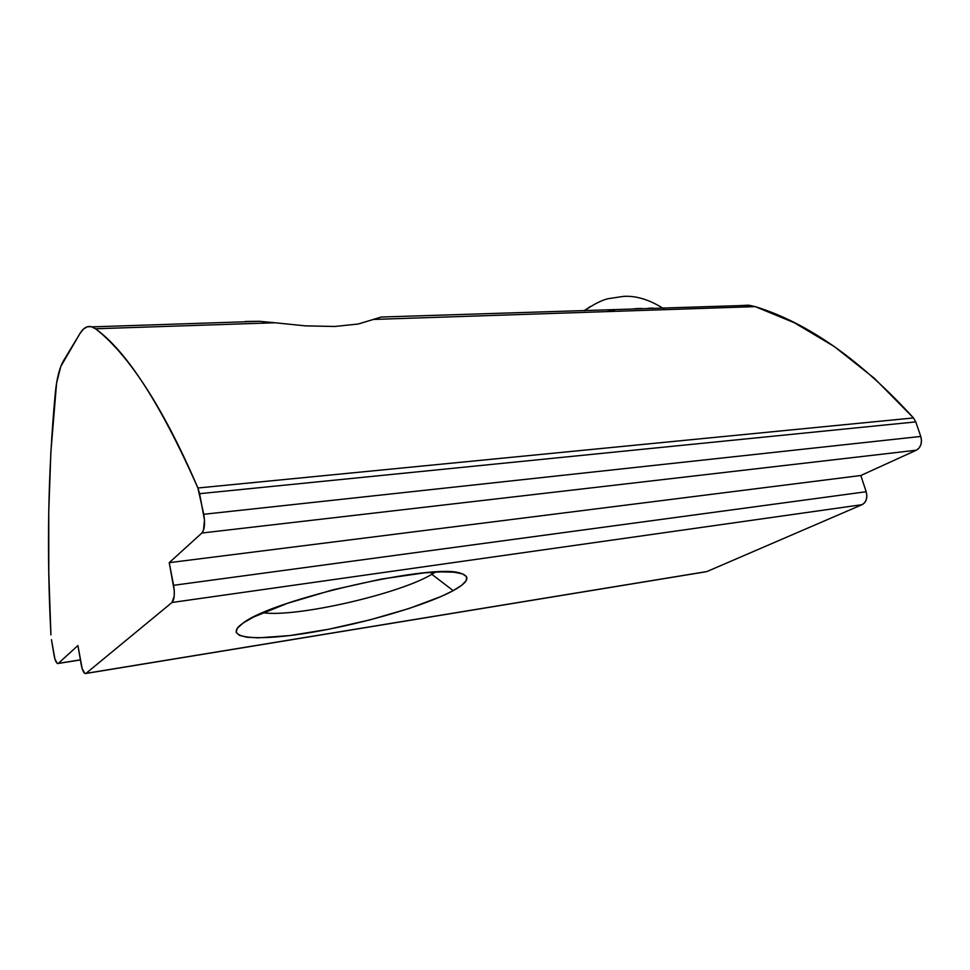 <?xml version="1.0" encoding="UTF-8"?>
<svg xmlns="http://www.w3.org/2000/svg" width="970" height="970" viewBox="0 0 970 970"><rect width="100%" height="100%" fill="white"/><g stroke="black" fill="none" stroke-linecap="round" stroke-linejoin="round"><path stroke-width="1.45" d="M663.589 308.569L664.195 309.527M653.198 308.108L648.166 308.314L653.198 308.108M642.201 308.472L635.629 308.642L642.201 308.472M619.648 309.563L621.564 309.381L619.648 309.563M607.487 311.443L614.459 310.194M590.293 306.556L584.134 310.727L590.293 306.556M634.671 309.066L633.931 308.69L634.671 309.066M431.82 574.301L435.397 572.07L431.82 574.301L431.335 572.312L431.82 574.301C399.652 593.907 296.032 617.72 262.906 612.713C296.032 617.72 399.652 593.907 431.82 574.301L453.208 590.645L431.82 574.301M243.203 622.995C273.455 599.036 435.3 562.551 460.774 573.331C470.862 576.544 468.34 582.315 453.208 590.645L461.659 585.298L466.23 580.593L466.582 576.713L462.496 573.864L453.924 572.203L440.998 571.863L424.132 572.894L381.186 579.102L332.48 589.942L287.193 603.413L253.703 616.968L243.203 622.995L237.347 628.184L236.159 632.367L239.493 635.398L246.998 637.229L258.214 637.848L289.521 635.605L328.527 629.275L370.128 619.83L409.328 608.42L441.326 596.404L453.208 590.645C426.121 605.341 364.914 623.273 312.898 632.149C260.833 641.134 224.179 639.327 239.942 625.48L243.203 622.995M245.216 321.47L259.596 321.312L245.216 321.47M92.029 326.866L259.596 321.312L274.886 322.755L95.484 328.769C126.694 351.201 160.838 404.272 197.904 487.995L913.485 417.937C860.705 360.015 807.962 322.913 755.266 306.629L749.361 305.308L739.673 305.623L748.076 305.174L755.266 306.629L373.377 319.445L358.294 323.992L334.735 326.478L305.344 325.871L274.886 322.755L305.344 325.871L334.735 326.478L358.294 323.992L373.377 319.445L755.266 306.629L794.394 322.767L834.333 346.569L874.334 378.288L913.485 417.937L197.904 487.995C188.847 466.897 179.838 447.776 170.89 430.644C161.929 413.547 153.127 398.415 144.469 385.26C135.824 372.128 127.397 360.888 119.213 351.528C111.016 342.192 103.111 334.601 95.484 328.769L91.289 326.66L87.227 326.793L83.408 329.133L79.94 333.559L60.783 366.514L56.575 383.138L50.864 452.166L48.742 512.075L48.791 572.991L50.925 634.865C46.596 551.639 48.039 471.153 55.266 393.396C56.709 378.615 59.485 367.678 63.596 360.61L79.94 333.559C83.493 327.727 87.518 325.496 92.029 326.866L95.484 328.769L274.886 322.755M749.361 305.308L381.21 317.032L373.377 319.445M77.927 645.559L82.147 668.548L84.766 673.41L86.015 673.374L172.005 602.479L862.136 504.655L706.9 571.56L86.015 673.374L172.005 602.479L174.224 596.004L174.285 590.803L169.229 562.661L860.814 475.506L866.174 491.729L173.594 585.31L169.229 562.661L201.869 533.027L916.298 450.213L860.814 475.506L169.229 562.661L201.869 533.027L203.47 530.275L204.5 520.126L199.602 493.681L915.765 421.901L920.772 436.439L203.748 514.282L197.904 487.995L199.602 493.681L915.765 421.901L913.485 417.937L915.765 421.901L920.772 436.439L203.748 514.282C205.216 523.291 204.585 529.535 201.869 533.027L916.298 450.213L919.075 448.067L920.906 444.684L921.5 440.598L920.772 436.439C922.397 442.817 920.906 447.412 916.298 450.213L860.814 475.506L866.174 491.729L173.594 585.31C174.939 593.822 174.406 599.545 172.005 602.479L862.136 504.655L864.67 502.715L866.331 499.574L866.865 495.718L866.174 491.729C867.689 497.852 866.343 502.169 862.136 504.655L706.9 571.56L85.166 673.592C83.541 672.865 82.207 669.797 81.177 664.389L77.927 645.559L58.333 663.347L77.927 645.559M51.446 639.679L54.89 658.872L57.23 663.419L58.333 663.347L57.582 663.577C56.139 662.91 54.95 660.049 54.017 654.968L51.446 639.679M80.401 659.855L58.333 663.347L80.401 659.855M705.336 571.876L85.869 673.483M662.849 308.145C648.894 299.5 635.774 295.583 623.504 296.383L607.947 298.736C601.63 300.215 593.81 304.216 584.461 310.715M80.413 659.952L58.164 663.48"/></g></svg>
